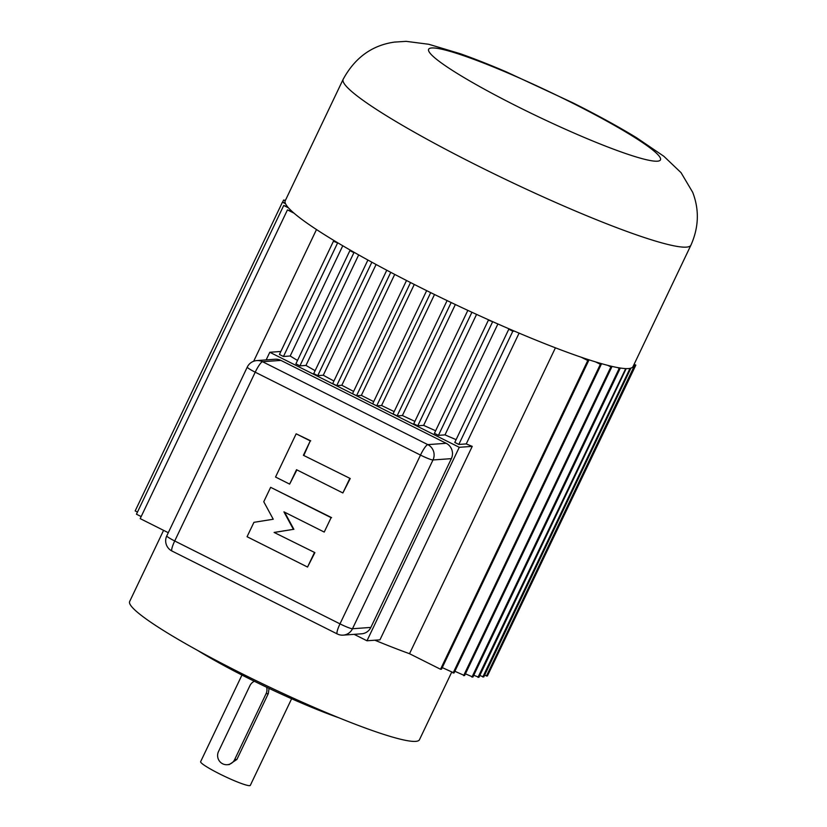 <?xml version="1.0" encoding="UTF-8"?>
<svg xmlns="http://www.w3.org/2000/svg" width="827" height="827" viewBox="0 0 827 827"><rect width="100%" height="100%" fill="white"/><g stroke="black" fill="none" stroke-linecap="round" stroke-linejoin="round"><path stroke-width="1.24" d="M390.923 272.414A192.65 20.479 -154.5 0 1 387.067 270.377L390.923 272.414A192.65 20.479 25.5 0 0 406.543 280.508A192.65 20.479 -154.5 0 0 408.528 281.521L406.512 280.508L352.509 393.714L356.54 395.74L361.358 395.389L414.275 284.447M587.78 360.52L581.205 357.223A192.65 20.479 -154.5 0 0 584.617 358.38L588.752 360.448L587.78 360.52L440.522 669.26L409.52 653.712L555.424 347.816M227.239 764.706A9.169 8.963 -94.1 0 0 234.641 759.599L236.904 759.434L229.255 764.562L227.239 764.706A9.169 8.963 -94.1 0 1 218.514 751.505L249.93 685.645A9.169 8.963 -94.1 0 1 254.375 681.283M269.054 688.384L268.32 693.564L266.056 693.729A9.169 8.963 -94.1 0 0 266.625 687.227M236.904 759.434L268.32 693.564M241.96 675.049L200.641 761.667A27.518 2.926 25.5 0 0 219.672 773.938A27.518 2.926 25.5 0 0 249.661 785.65A27.518 2.926 25.5 0 0 250.312 785.371L291.631 698.743M408.528 281.521A192.65 20.479 25.5 0 0 418.524 286.587A192.65 20.479 25.5 0 0 428.675 291.631A192.65 20.479 -154.5 0 0 430.722 292.644A192.65 20.479 25.5 0 0 447.262 300.666A192.65 20.479 -154.5 0 0 451.47 302.682A192.65 20.479 25.5 0 0 468.185 310.538A192.65 20.479 -154.5 0 0 472.517 312.534A192.65 20.479 25.5 0 0 489.119 320.07A192.65 20.479 -154.5 0 0 493.585 322.065A192.65 20.479 25.5 0 0 509.773 329.146A192.65 20.479 -154.5 0 0 514.394 331.131A192.65 20.479 25.5 0 0 581.205 357.223M584.617 358.38A192.65 20.479 25.5 0 0 595.605 361.906A192.65 20.479 -154.5 0 0 598.376 362.743A192.65 20.479 25.5 0 0 607.773 365.358A192.65 20.479 -154.5 0 0 609.985 365.916A192.65 20.479 25.5 0 0 617.624 367.581A192.65 20.479 -154.5 0 0 619.32 367.87A192.65 20.479 25.5 0 0 625.109 368.563A192.65 20.479 -154.5 0 0 625.719 368.594A192.65 20.479 25.5 0 0 630.556 368.242A192.65 20.479 25.5 0 0 630.908 368.139A192.65 20.479 25.5 0 0 632.831 366.899A192.65 20.479 -154.5 0 0 633.017 366.588L690.938 245.143A192.65 20.479 -154.5 0 1 476.455 165.142A192.65 20.479 -154.5 0 1 343.174 79.268C354.928 57.694 372.016 45.299 394.458 42.094L406.14 41.35L428.758 44.276L460.412 53.765C474.316 58.686 489.729 64.764 506.631 72.011L572.915 102.848C597.311 115.087 618.493 126.696 636.459 137.664L663.854 156.282L681.045 172.667L692.664 192.257C699.415 209.686 698.846 227.311 690.938 245.143M426.66 290.628L372.667 403.824L376.698 405.85L430.691 292.644L428.675 291.631M372.202 262.386L368.47 260.35A192.65 20.479 -154.5 0 0 372.202 262.386A192.65 20.479 25.5 0 0 387.067 270.377M316.493 229.544L253.672 361.254M451.47 302.682L447.262 300.666M374.848 640.212A169.711 18.039 25.5 0 0 409.52 653.712M519.098 333.126L466.252 443.913A169.711 18.039 -154.5 0 0 472.238 446.363L379.955 639.84L366.981 640.78L459.264 447.304L472.238 446.363M472.517 312.534L468.185 310.538M376.698 405.85L381.578 405.499L434.516 294.505M386.685 270.408L332.692 383.614L336.723 385.63L341.84 385.258A169.711 18.039 -154.5 0 0 353.605 391.419M168.284 532.712L140.197 518.622L287.455 209.882L292.562 211.888A192.65 20.479 -154.5 0 0 294.03 213.18L287.455 209.882M141.169 516.575L136.455 514.218L283.723 205.468L287.631 206.874A192.65 20.479 -154.5 0 0 288.468 207.856L283.723 205.468M137.478 512.078L135.173 510.921L282.431 202.181L285.263 203.039A192.65 20.479 -154.5 0 0 285.542 203.731L282.431 202.181M634.123 364.262L635.839 365.12L488.406 673.871M633.068 366.464L634.66 367.26L487.392 676L484.622 675.163M630.908 368.139L483.774 676.951L479.794 675.504M626.184 368.604L478.936 677.303L473.768 675.256M619.32 367.87L620.178 368.304L472.92 677.044L465.425 673.84M609.985 365.916L611.846 366.847L464.588 675.597L454.871 671.276M598.376 362.743L601.322 364.221L454.064 672.971L442.249 667.596M588.752 360.448L441.484 669.198L440.522 669.26M390.716 272.424L336.723 385.63M343.174 79.268L285.253 200.713A192.65 20.479 -154.5 0 0 285.201 200.837L283.609 200.041L282.596 202.16M283.609 200.041L285.408 200.382M630.029 368.366L482.803 677.024M634.66 367.26L633.689 367.322L486.431 676.072M633.689 367.322L632.831 366.899M635.839 365.12L634.867 365.193L634.03 366.94M634.867 365.193L633.906 364.707M625.719 368.594L477.975 677.365M620.178 368.304L619.206 368.377L471.948 677.117M619.206 368.377L617.624 367.581M611.846 366.847L610.884 366.919L463.616 675.659M610.884 366.919L607.773 365.358M601.322 364.221L600.361 364.293L453.093 673.033M600.361 364.293L595.605 361.906M333.426 241.257L334.997 241.143A192.65 20.479 -154.5 0 0 338.439 243.21L333.426 241.257L279.423 354.463L283.454 356.489L290.184 356.003A169.711 18.039 -154.5 0 0 297.503 360.448M337.447 243.283L283.454 356.489M394.159 411.598A169.711 18.039 -154.5 0 1 381.578 405.499M414.896 421.367A169.711 18.039 -154.5 0 1 402.408 415.526L455.357 304.522M447.056 300.687L393.063 413.893L397.094 415.909L402.408 415.526M266.056 693.729L234.641 759.599M354.142 634.34L366.981 640.78M410.533 282.545L356.54 395.74M514.394 331.131L512.812 331.245L508.791 329.218L454.788 442.424L458.82 444.45L466.252 443.913M512.812 331.245L458.82 444.45M508.791 329.218L509.773 329.146M493.585 322.065L488.416 320.121L434.413 433.327L438.444 435.353L444.998 434.878L497.895 323.967M492.447 322.148L438.444 435.353M488.416 320.121L489.119 320.07M467.741 310.57L413.738 423.775L417.769 425.791L423.631 425.367L476.569 314.394M471.772 312.585L417.769 425.791M451.087 302.703L397.094 415.909M459.264 447.304L269.798 352.271L280.849 351.475M269.798 352.271L266.16 359.9M163.581 530.355L129.663 601.487A160.541 17.067 25.5 0 0 240.729 673.054A160.541 17.067 25.5 0 0 415.65 741.374A160.541 17.067 25.5 0 0 419.465 739.72L451.635 672.31M197.57 650.394A108.937 11.578 25.5 0 0 248.658 678.44A108.937 11.578 25.5 0 0 338.719 717.722M314.405 552.653L307.541 567.053L247.066 536.723L253.941 522.323L273.241 519.242L263.761 501.741L270.636 487.33L331.1 517.661L324.225 532.061L283.919 511.851L293.399 529.352L274.099 532.433L314.891 552.612L307.541 567.053M274.099 532.433L314.891 552.612M293.399 529.352L274.585 532.392M284.602 512.192L293.885 529.321M324.225 532.061L331.1 517.661M270.636 487.33L331.586 517.619M349.749 478.554L342.874 492.954L296.521 469.705L289.646 484.115L275.546 477.034L296.159 433.813L310.27 440.894L303.395 455.295L350.234 478.513L342.874 492.954M303.395 455.295L350.234 478.513M310.27 440.894L303.881 455.263M296.159 433.813L310.745 440.853M289.646 484.115L296.903 469.891M256.815 360.582L275.174 359.249A11.464 11.206 85.9 0 1 280.911 360.396L262.541 361.719L427.817 444.626L446.187 443.293A11.464 11.206 85.9 0 1 451.356 458.644L432.986 459.967A11.464 11.206 -94.1 0 0 427.817 444.626A11.464 2.099 -63.4 0 0 420.488 455.088L255.223 372.191A11.464 2.099 -63.4 0 1 262.541 361.719A11.464 11.206 85.9 0 0 256.815 360.582A11.464 11.464 0 0 0 247.283 367.074A11.464 1.22 25.5 0 0 255.223 372.191L174.714 540.972L339.99 623.868A11.464 1.22 25.5 0 0 352.478 628.747L370.847 627.424A11.464 11.206 85.9 0 1 361.606 633.802L343.236 635.136A11.464 11.206 -94.1 0 0 352.478 628.747L432.986 459.967A11.464 1.22 25.5 0 1 420.488 455.088L339.99 623.868A11.464 2.099 -63.4 0 0 337.261 633.947A11.464 11.464 0 0 0 343.236 635.136M370.847 627.424L451.356 458.644M446.187 443.293L280.911 360.396M456.111 439.654A169.711 18.039 -154.5 0 1 444.998 434.878M435.643 430.764A169.711 18.039 -154.5 0 1 423.631 425.367M373.721 401.612A169.711 18.039 -154.5 0 1 369.369 399.441A169.711 18.039 -154.5 0 1 361.358 395.389M333.922 381.03A169.711 18.039 -154.5 0 1 323.274 375.231L317.754 375.623L313.722 373.608L367.726 260.402M315.128 370.672A169.711 18.039 -154.5 0 1 305.959 365.431L299.912 365.865L295.89 363.839L349.883 250.633L351.02 250.55A192.65 20.479 -154.5 0 0 354.618 252.607L353.915 252.659L299.912 365.865M342.771 245.764L290.184 356.003M353.915 252.659L349.883 250.633M358.68 254.902L305.959 365.431M371.757 262.417L317.754 375.623M376.089 264.506L323.274 375.231M394.717 274.399L341.84 385.258M294.03 213.18A192.65 20.479 25.5 0 0 334.997 241.143M354.618 252.607A192.65 20.479 25.5 0 0 368.47 260.35M338.439 243.21A192.65 20.479 25.5 0 0 351.02 250.55M288.468 207.856A192.65 20.479 25.5 0 0 292.562 211.888M285.542 203.731A192.65 20.479 25.5 0 0 287.631 206.874M285.201 200.837A192.65 20.479 25.5 0 0 285.263 203.039M517.475 106.528A128.433 13.656 25.5 0 0 657.413 161.193A128.433 13.656 25.5 0 0 571.612 102.62A128.433 13.656 25.5 0 0 431.673 47.966A128.433 13.656 25.5 0 0 517.475 106.528M247.283 367.074L166.785 535.855A11.464 1.22 25.5 0 0 174.714 540.972A11.464 2.099 -63.4 0 0 171.995 551.04L337.261 633.947M166.785 535.855A11.464 11.464 0 0 0 171.995 551.04"/></g></svg>
